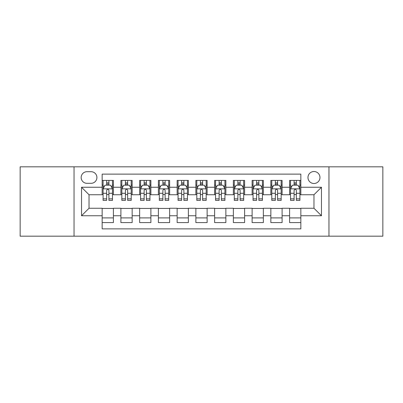 <?xml version="1.0" encoding="UTF-8"?>
<svg xmlns="http://www.w3.org/2000/svg" width="403" height="403" viewBox="0 0 403 403"><rect width="100%" height="100%" fill="white"/><g stroke="black" fill="none" stroke-linecap="round" stroke-linejoin="round"><path stroke-width="0.6" d="M313.967 171.512A6 6 0 0 0 307.968 177.506A6 6 0 0 0 313.967 183.506A6 6 0 0 0 319.962 177.506A6 6 0 0 0 313.967 171.512M328.959 236.178L382.85 236.178L382.85 166.822L328.959 166.822L328.959 236.178L74.041 236.178L74.041 166.822L20.15 166.822L20.15 236.178L74.041 236.178M300.845 180.413L289.596 180.413L289.596 187.254L282.1 187.254L282.1 194.75L289.596 194.75L289.596 187.254M282.1 187.254L282.1 180.413L270.851 180.413L270.851 187.254L263.355 187.254L263.355 194.75L270.851 194.75L270.851 187.254M263.355 187.254L263.355 180.413L252.112 180.413L252.112 187.254L244.611 187.254L244.611 194.75L252.112 194.75L252.112 187.254M244.611 187.254L244.611 180.413L233.367 180.413L233.367 187.254L225.866 187.254L225.866 194.75L233.367 194.75L233.367 187.254M225.866 187.254L225.866 180.413L214.623 180.413L214.623 187.254L207.122 187.254L207.122 194.75L214.623 194.75L214.623 187.254M207.122 187.254L207.122 180.413L195.878 180.413L195.878 187.254L188.377 187.254L188.377 194.75L195.878 194.75L195.878 187.254M188.377 187.254L188.377 180.413L177.134 180.413L177.134 187.254L169.633 187.254L169.633 194.75L177.134 194.75L177.134 187.254M169.633 187.254L169.633 180.413L158.389 180.413L158.389 187.254L150.888 187.254L150.888 194.75L158.389 194.75L158.389 187.254M150.888 187.254L150.888 180.413L139.645 180.413L139.645 187.254L132.149 187.254L132.149 194.75L139.645 194.75L139.645 187.254M132.149 187.254L132.149 180.413L120.9 180.413L120.9 194.75L113.404 194.75L113.404 180.413L102.155 180.413M102.155 222.587L113.404 222.587L113.404 208.25L120.9 208.25L120.9 222.587L132.149 222.587L132.149 208.25L139.645 208.25L139.645 215.746L132.149 215.746M139.645 215.746L139.645 222.587L150.888 222.587L150.888 208.25L158.389 208.25L158.389 215.746L150.888 215.746M158.389 215.746L158.389 222.587L169.633 222.587L169.633 208.25L177.134 208.25L177.134 215.746L169.633 215.746M177.134 215.746L177.134 222.587L188.377 222.587L188.377 208.25L195.878 208.25L195.878 215.746L188.377 215.746M195.878 215.746L195.878 222.587L207.122 222.587L207.122 208.25L214.623 208.25L214.623 215.746L207.122 215.746M214.623 215.746L214.623 222.587L225.866 222.587L225.866 208.25L233.367 208.25L233.367 215.746L225.866 215.746M233.367 215.746L233.367 222.587L244.611 222.587L244.611 208.25L252.112 208.25L252.112 215.746L244.611 215.746M252.112 215.746L252.112 222.587L263.355 222.587L263.355 208.25L270.851 208.25L270.851 215.746L263.355 215.746M270.851 215.746L270.851 222.587L282.1 222.587L282.1 208.25L289.596 208.25L289.596 215.746L282.1 215.746M86.972 183.32L91.098 183.32A5.808 5.808 0 0 0 96.906 177.506A5.808 5.808 0 0 0 91.098 171.698L86.972 171.698A5.808 5.808 0 0 0 81.164 177.506A5.808 5.808 0 0 0 86.972 183.32M328.959 166.822L74.041 166.822M300.845 187.254L300.845 174.131L102.155 174.131L102.155 194.75L89.033 194.75L89.033 208.25L102.155 208.25L102.155 228.869L300.845 228.869L300.845 208.25L313.967 208.25L313.967 194.75L300.845 194.75L300.845 187.254L321.463 187.254L321.463 215.746L300.845 215.746M102.155 215.746L81.537 215.746L81.537 187.254L102.155 187.254M289.596 215.746L289.596 222.587L300.845 222.587M102.155 185.098L103.092 185.098M106.654 185.098L108.906 185.098M112.467 185.098L113.404 185.098M102.155 194.563L103.092 194.563M106.654 194.563L108.906 194.563M112.467 194.563L113.404 194.563M102.155 208.437L113.404 208.437M102.155 217.902L113.404 217.902M120.9 194.563L121.837 194.563M125.398 194.563L127.65 194.563M131.212 194.563L132.149 194.563M120.9 185.098L121.837 185.098M125.398 185.098L127.65 185.098M131.212 185.098L132.149 185.098M120.9 208.437L132.149 208.437M120.9 217.902L132.149 217.902M139.645 208.437L150.888 208.437M139.645 217.902L150.888 217.902M139.645 185.098L140.582 185.098M144.143 185.098L146.39 185.098M149.951 185.098L150.888 185.098M139.645 194.563L140.582 194.563M144.143 194.563L146.39 194.563M149.951 194.563L150.888 194.563M158.389 208.437L169.633 208.437M158.389 217.902L169.633 217.902M158.389 185.098L159.326 185.098M162.888 185.098L165.134 185.098M168.696 185.098L169.633 185.098M158.389 194.563L159.326 194.563M162.888 194.563L165.134 194.563M168.696 194.563L169.633 194.563M177.134 208.437L188.377 208.437M177.134 217.902L188.377 217.902M177.134 185.098L178.071 185.098M181.632 185.098L183.879 185.098M187.44 185.098L188.377 185.098M177.134 194.563L178.071 194.563M181.632 194.563L183.879 194.563M187.44 194.563L188.377 194.563M195.878 208.437L207.122 208.437M195.878 217.902L207.122 217.902M195.878 185.098L196.815 185.098M200.377 185.098L202.623 185.098M206.185 185.098L207.122 185.098M195.878 194.563L196.815 194.563M200.377 194.563L202.623 194.563M206.185 194.563L207.122 194.563M214.623 208.437L225.866 208.437M214.623 217.902L225.866 217.902M214.623 185.098L215.56 185.098M219.121 185.098L221.368 185.098M224.929 185.098L225.866 185.098M214.623 194.563L215.56 194.563M219.121 194.563L221.368 194.563M224.929 194.563L225.866 194.563M233.367 208.437L244.611 208.437M233.367 217.902L244.611 217.902M233.367 185.098L234.304 185.098M237.866 185.098L240.112 185.098M243.674 185.098L244.611 185.098M233.367 194.563L234.304 194.563M237.866 194.563L240.112 194.563M243.674 194.563L244.611 194.563M252.112 208.437L263.355 208.437M252.112 217.902L263.355 217.902M252.112 185.098L253.049 185.098M256.61 185.098L258.857 185.098M262.418 185.098L263.355 185.098M252.112 194.563L253.049 194.563M256.61 194.563L258.857 194.563M262.418 194.563L263.355 194.563M270.851 208.437L282.1 208.437M270.851 217.902L282.1 217.902M270.851 185.098L271.788 185.098M275.35 185.098L277.602 185.098M281.163 185.098L282.1 185.098M270.851 194.563L271.788 194.563M275.35 194.563L277.602 194.563M281.163 194.563L282.1 194.563M289.596 208.437L300.845 208.437M289.596 217.902L300.845 217.902M289.596 185.098L290.533 185.098M294.094 185.098L296.346 185.098M299.908 185.098L300.845 185.098M289.596 194.563L290.533 194.563M294.094 194.563L296.346 194.563M299.908 194.563L300.845 194.563M89.033 194.75L81.537 187.254M89.033 208.25L81.537 215.746M321.463 187.254L313.967 194.75M321.463 215.746L313.967 208.25M108.906 182.851L106.654 182.851M112.467 198.845L108.906 198.845L108.906 200.377L112.467 200.377L112.467 188.942L110.588 185.194L104.966 185.194L103.092 188.942L103.092 200.377L106.654 200.377L106.654 198.845L103.092 198.845M103.092 188.942L103.092 180.413M112.467 188.942L112.467 180.413M106.654 185.194L106.654 180.413M108.906 180.413L108.906 185.194M108.906 198.845L108.906 190.347C108.155 188.901 107.405 188.901 106.654 190.347L106.654 198.845M127.65 182.851L125.398 182.851M131.212 198.845L127.65 198.845L127.65 200.377L131.212 200.377L131.212 188.942L129.333 185.194L123.711 185.194L121.837 188.942L121.837 200.377L125.398 200.377L125.398 198.845L121.837 198.845M121.837 188.942L121.837 180.413M131.212 188.942L131.212 180.413M125.398 185.194L125.398 180.413M127.65 180.413L127.65 185.194M127.65 198.845L127.65 190.347C126.9 188.901 126.149 188.901 125.398 190.347L125.398 198.845M146.39 182.851L144.143 182.851M149.951 198.845L146.39 198.845L146.39 200.377L149.951 200.377L149.951 188.942L148.077 185.194L142.455 185.194L140.582 188.942L140.582 200.377L144.143 200.377L144.143 198.845L140.582 198.845M140.582 188.942L140.582 180.413M149.951 188.942L149.951 180.413M144.143 185.194L144.143 180.413M146.39 180.413L146.39 185.194M146.39 198.845L146.39 190.347C145.644 188.901 144.894 188.901 144.143 190.347L144.143 198.845M165.134 182.851L162.888 182.851M168.696 198.845L165.134 198.845L165.134 200.377L168.696 200.377L168.696 188.942L166.822 185.194L161.2 185.194L159.326 188.942L159.326 200.377L162.888 200.377L162.888 198.845L159.326 198.845M159.326 188.942L159.326 180.413M168.696 188.942L168.696 180.413M162.888 185.194L162.888 180.413M165.134 180.413L165.134 185.194M165.134 198.845L165.134 190.347C164.389 188.901 163.638 188.901 162.888 190.347L162.888 198.845M183.879 182.851L181.632 182.851M187.44 198.845L183.879 198.845L183.879 200.377L187.44 200.377L187.44 188.942L185.566 185.194L179.945 185.194L178.071 188.942L178.071 200.377L181.632 200.377L181.632 198.845L178.071 198.845M178.071 188.942L178.071 180.413M187.44 188.942L187.44 180.413M181.632 185.194L181.632 180.413M183.879 180.413L183.879 185.194M183.879 198.845L183.879 190.347C183.133 188.901 182.383 188.901 181.632 190.347L181.632 198.845M202.623 182.851L200.377 182.851M206.185 198.845L202.623 198.845L202.623 200.377L206.185 200.377L206.185 188.942L204.311 185.194L198.689 185.194L196.815 188.942L196.815 200.377L200.377 200.377L200.377 198.845L196.815 198.845M196.815 188.942L196.815 180.413M206.185 188.942L206.185 180.413M200.377 185.194L200.377 180.413M202.623 180.413L202.623 185.194M202.623 198.845L202.623 190.347C201.878 188.901 201.127 188.901 200.377 190.347L200.377 198.845M221.368 182.851L219.121 182.851M224.929 198.845L221.368 198.845L221.368 200.377L224.929 200.377L224.929 188.942L223.055 185.194L217.434 185.194L215.56 188.942L215.56 200.377L219.121 200.377L219.121 198.845L215.56 198.845M215.56 188.942L215.56 180.413M224.929 188.942L224.929 180.413M219.121 185.194L219.121 180.413M221.368 180.413L221.368 185.194M221.368 198.845L221.368 190.347C220.622 188.901 219.872 188.901 219.121 190.347L219.121 198.845M240.112 182.851L237.866 182.851M243.674 198.845L240.112 198.845L240.112 200.377L243.674 200.377L243.674 188.942L241.8 185.194L236.178 185.194L234.304 188.942L234.304 200.377L237.866 200.377L237.866 198.845L234.304 198.845M234.304 188.942L234.304 180.413M243.674 188.942L243.674 180.413M237.866 185.194L237.866 180.413M240.112 180.413L240.112 185.194M240.112 198.845L240.112 190.347C239.362 188.901 238.616 188.901 237.866 190.347L237.866 198.845M258.857 182.851L256.61 182.851M262.418 198.845L258.857 198.845L258.857 200.377L262.418 200.377L262.418 188.942L260.545 185.194L254.923 185.194L253.049 188.942L253.049 200.377L256.61 200.377L256.61 198.845L253.049 198.845M253.049 188.942L253.049 180.413M262.418 188.942L262.418 180.413M256.61 185.194L256.61 180.413M258.857 180.413L258.857 185.194M258.857 198.845L258.857 190.347C258.106 188.901 257.361 188.901 256.61 190.347L256.61 198.845M277.602 182.851L275.35 182.851M281.163 198.845L277.602 198.845L277.602 200.377L281.163 200.377L281.163 188.942L279.289 185.194L273.667 185.194L271.788 188.942L271.788 200.377L275.35 200.377L275.35 198.845L271.788 198.845M271.788 188.942L271.788 180.413M281.163 188.942L281.163 180.413M275.35 185.194L275.35 180.413M277.602 180.413L277.602 185.194M277.602 198.845L277.602 190.347C276.851 188.901 276.105 188.901 275.35 190.347L275.35 198.845M296.346 182.851L294.094 182.851M299.908 198.845L296.346 198.845L296.346 200.377L299.908 200.377L299.908 188.942L298.034 185.194L292.412 185.194L290.533 188.942L290.533 200.377L294.094 200.377L294.094 198.845L290.533 198.845M290.533 188.942L290.533 180.413M299.908 188.942L299.908 180.413M294.094 185.194L294.094 180.413M296.346 180.413L296.346 185.194M296.346 198.845L296.346 190.347C295.595 188.901 294.845 188.901 294.094 190.347L294.094 198.845M120.9 215.746L113.404 215.746M120.9 187.254L113.404 187.254M112.417 188.846L103.138 188.846M103.092 186.226L104.453 186.226M111.107 186.226L112.467 186.226M106.654 193.284L103.092 193.284M112.467 193.284L108.906 193.284M108.906 184.04L106.654 184.04M131.161 188.846L121.882 188.846M121.837 186.226L123.197 186.226M129.852 186.226L131.212 186.226M125.398 193.284L121.837 193.284M131.212 193.284L127.65 193.284M127.65 184.04L125.398 184.04M149.906 188.846L140.627 188.846M140.582 186.226L141.942 186.226M148.596 186.226L149.951 186.226M144.143 193.284L140.582 193.284M149.951 193.284L146.39 193.284M146.39 184.04L144.143 184.04M168.65 188.846L159.371 188.846M159.326 186.226L160.686 186.226M167.341 186.226L168.696 186.226M162.888 193.284L159.326 193.284M168.696 193.284L165.134 193.284M165.134 184.04L162.888 184.04M187.395 188.846L178.116 188.846M178.071 186.226L179.431 186.226M186.085 186.226L187.44 186.226M181.632 193.284L178.071 193.284M187.44 193.284L183.879 193.284M183.879 184.04L181.632 184.04M206.14 188.846L196.86 188.846M196.815 186.226L198.17 186.226M204.83 186.226L206.185 186.226M200.377 193.284L196.815 193.284M206.185 193.284L202.623 193.284M202.623 184.04L200.377 184.04M224.884 188.846L215.605 188.846M215.56 186.226L216.915 186.226M223.569 186.226L224.929 186.226M219.121 193.284L215.56 193.284M224.929 193.284L221.368 193.284M221.368 184.04L219.121 184.04M243.629 188.846L234.35 188.846M234.304 186.226L235.659 186.226M242.314 186.226L243.674 186.226M237.866 193.284L234.304 193.284M243.674 193.284L240.112 193.284M240.112 184.04L237.866 184.04M262.373 188.846L253.094 188.846M253.049 186.226L254.404 186.226M261.058 186.226L262.418 186.226M256.61 193.284L253.049 193.284M262.418 193.284L258.857 193.284M258.857 184.04L256.61 184.04M281.118 188.846L271.839 188.846M271.788 186.226L273.148 186.226M279.803 186.226L281.163 186.226M275.35 193.284L271.788 193.284M281.163 193.284L277.602 193.284M277.602 184.04L275.35 184.04M299.862 188.846L290.583 188.846M290.533 186.226L291.893 186.226M298.547 186.226L299.908 186.226M294.094 193.284L290.533 193.284M299.908 193.284L296.346 193.284M296.346 184.04L294.094 184.04"/></g></svg>
